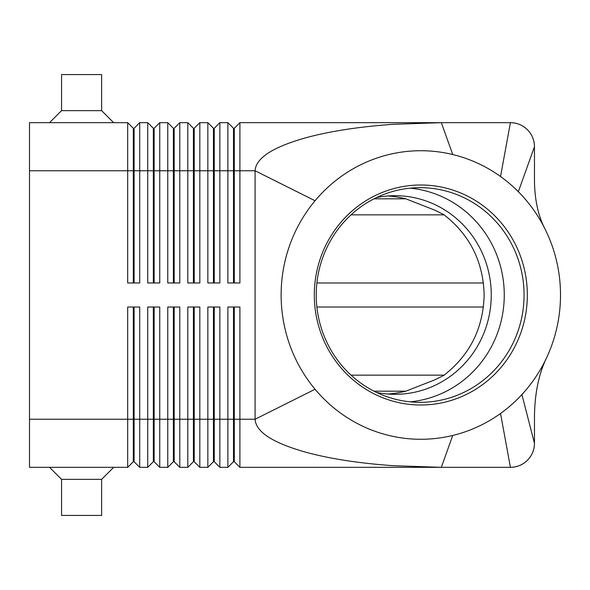 <?xml version="1.0" encoding="UTF-8"?>
<svg xmlns="http://www.w3.org/2000/svg" width="590" height="590" viewBox="0 0 590 590"><rect width="100%" height="100%" fill="white"/><g stroke="black" fill="none" stroke-linecap="round" stroke-linejoin="round"><path stroke-width="0.89" d="M376.627 392.461A99.312 96.155 90 0 0 395.101 394.312A99.312 96.155 90 0 0 491.256 295A99.312 96.155 90 0 0 395.101 195.688A99.312 96.155 90 0 0 376.627 197.539M133.296 282.979L133.296 128.281L134.1 128.281L134.1 282.979M29.5 419.239L29.5 467.332L127.691 467.332L133.296 461.719L134.1 461.719L139.712 467.332L139.712 307.021L127.691 307.021L127.691 419.239L29.5 419.239L29.5 122.668L127.691 122.668L127.691 282.979L139.712 282.979L139.712 122.668L147.729 122.668L147.729 282.979L159.75 282.979L159.75 122.668L167.767 122.668L167.767 282.979L179.788 282.979L179.788 122.668L187.804 122.668L187.804 282.979L199.826 282.979L199.826 122.668L207.842 122.668L207.842 282.979L219.864 282.979L219.864 122.668L227.88 122.668L227.88 282.979L239.901 282.979L239.901 122.668L378.175 122.668M127.691 122.668L133.296 128.281M233.493 282.979L233.493 170.761L255.079 170.761C255.905 157.574 274.092 146.239 309.632 136.755C333.195 130.737 360.955 126.592 392.911 124.328L441.335 122.668L239.901 122.668L234.289 128.281L234.289 282.979M153.334 282.979L153.334 128.281L154.138 128.281L154.138 282.979M147.729 122.668L153.334 128.281M173.372 282.979L173.372 128.281L174.175 128.281L174.175 282.979M167.767 122.668L173.372 128.281M193.409 282.979L193.409 128.281L194.213 128.281L194.213 282.979M187.804 122.668L193.409 128.281M213.455 282.979L213.455 128.281L214.251 128.281L214.251 282.979M207.842 122.668L213.455 128.281M438.267 122.668L441.335 122.668L452.729 154.536A144.277 139.697 90 0 0 315.06 200.748A144.277 139.697 90 0 0 315.06 389.252A144.277 139.697 90 0 0 452.729 435.464A144.277 139.697 90 0 0 500.534 413.479A144.277 139.697 90 0 0 521.914 394.562A144.277 139.697 90 0 0 546.687 357.577A144.277 139.697 90 0 0 544.953 228.832A144.277 139.697 90 0 0 518.337 191.698A144.277 139.697 90 0 0 500.534 176.521A144.277 139.697 90 0 0 452.729 154.536M29.5 170.761L233.493 170.761L233.493 128.281L234.289 128.281M227.88 122.668L233.493 128.281M134.1 461.719L134.1 307.021M133.296 307.021L133.296 419.239L127.691 419.239L127.691 467.332M153.334 307.021L153.334 461.719L154.138 461.719L159.75 467.332L159.75 307.021L147.729 307.021L147.729 419.239L133.296 419.239L133.296 461.719M213.455 307.021L213.455 461.719L214.251 461.719L219.864 467.332L219.864 307.021L207.842 307.021L207.842 467.332L199.826 467.332L199.826 307.021L187.804 307.021L187.804 467.332L179.788 467.332L179.788 307.021L167.767 307.021L167.767 467.332L159.75 467.332M219.864 467.332L227.88 467.332L227.88 419.239L214.251 419.239L214.251 307.021M233.493 461.719L234.289 461.719L239.901 467.332L239.901 307.021L227.88 307.021L227.88 419.239L233.493 419.239L233.493 461.719L227.88 467.332M239.901 467.332L441.335 467.332L392.911 465.672C360.955 463.408 333.195 459.263 309.632 453.245C274.092 443.761 255.905 432.426 255.079 419.239L315.06 389.252M139.712 467.332L147.729 467.332L147.729 419.239L154.138 419.239L154.138 307.021M546.687 357.577C538.825 373.684 534.754 393.309 534.466 416.452L534.466 443.282C534.356 449.882 532.01 455.546 527.423 460.289C522.681 464.876 517.017 467.221 510.416 467.332L441.335 467.332L452.729 435.464M154.138 461.719L154.138 419.239L173.372 419.239L173.372 461.719L167.767 467.332M173.372 461.719L174.175 461.719L174.175 307.021M174.175 461.719L179.788 467.332M193.409 307.021L193.409 461.719L194.213 461.719L194.213 307.021M194.213 461.719L199.826 467.332M214.251 461.719L214.251 419.239L173.372 419.239L173.372 307.021M234.289 461.719L234.289 307.021M387.932 394.031A102.564 99.312 0 0 0 405.817 391.185L434.793 379.849L443.695 375.476C469.795 355.202 483.284 328.379 484.154 295C483.284 261.621 469.795 234.798 443.695 214.524L434.793 210.151L405.817 198.815A102.564 99.312 0 0 0 387.932 195.969M444.13 375.152L351.043 375.152M351.043 214.849L444.13 214.849M518.337 191.698L534.466 146.718A24.043 24.043 0 0 0 510.416 122.668C517.017 122.779 522.681 125.124 527.423 129.712C532.01 134.454 534.356 140.118 534.466 146.718L534.466 180.474C534.673 199.671 538.169 215.793 544.953 228.832M314.308 295A110.005 106.51 -90 0 1 420.818 184.995A110.005 106.51 -90 0 1 527.335 295A110.005 106.51 -90 0 1 420.818 405.005A110.005 106.51 -90 0 1 314.308 295M524.067 295A107.328 103.914 90 0 0 420.146 187.672A107.328 103.914 90 0 0 316.233 295A107.328 103.914 90 0 0 420.146 402.328A107.328 103.914 90 0 0 524.067 295M410.249 401.834A107.328 103.914 90 0 0 504.266 295A107.328 103.914 90 0 0 410.249 188.166M101.635 110.647L61.559 110.647L61.559 74.576L101.635 74.576L101.635 110.647L113.664 122.668M49.538 122.668L61.559 110.647M49.538 467.332L61.559 479.353L61.559 515.424L101.635 515.424L101.635 479.353L113.664 467.332M101.635 479.353L61.559 479.353M534.466 146.718A24.043 24.043 0 0 0 510.416 122.668L500.534 176.521M510.416 122.668L441.335 122.668M233.493 307.021L233.493 419.239L255.079 419.239L255.079 170.761L315.06 200.748M521.914 394.562L534.466 443.282A24.043 24.043 0 0 1 510.416 467.332L500.534 413.479M483.431 307.021L316.889 307.021M316.889 282.979L483.431 282.979M213.455 461.719L207.842 467.332M193.409 461.719L187.804 467.332M153.334 461.719L147.729 467.332M214.251 128.281L219.864 122.668M194.213 128.281L199.826 122.668M174.175 128.281L179.788 122.668M154.138 128.281L159.75 122.668M134.1 128.281L139.712 122.668M527.423 460.289A24.043 24.043 0 0 1 510.416 467.332M405.817 198.815L374.045 198.815M374.045 391.185L405.817 391.185"/></g></svg>
